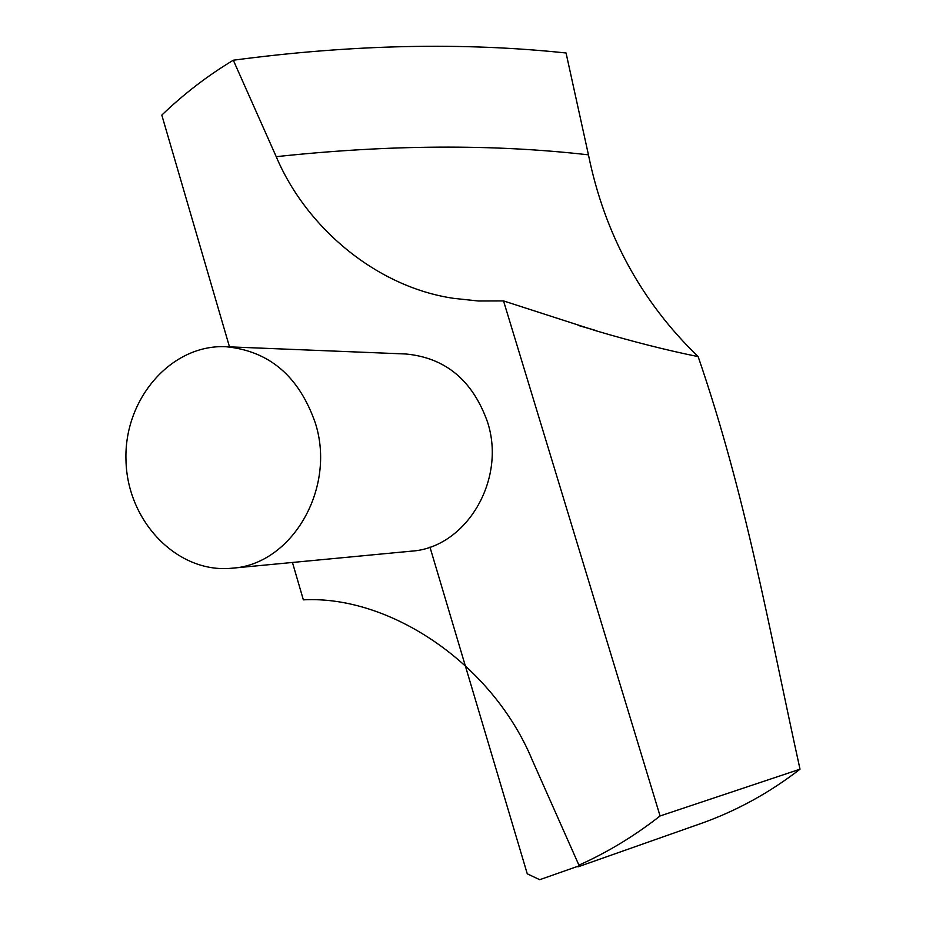<?xml version="1.0" encoding="UTF-8"?>
<svg xmlns="http://www.w3.org/2000/svg" width="926" height="926" viewBox="0 0 926 926"><rect width="100%" height="100%" fill="white"/><g stroke="black" fill="none" stroke-linecap="round" stroke-linejoin="round"><path stroke-width="1.39" d="M503.536 300.927L478.464 301.008L453.752 298.357C377.264 287.291 306.506 228.34 276.226 156.679L233.306 60.213C351.857 44.483 462.769 42.075 566.052 52.99L588.45 154.85C604.666 234.359 641.232 301.61 698.146 356.614C667.252 350.375 633.28 341.787 596.205 330.848L503.536 300.927L660.076 815.968L800.018 769.193C768.707 627.261 746.344 496.973 698.146 356.614M578.09 866.817L700.635 823.631C736.101 811.107 769.228 792.957 800.018 769.193M231.928 568.217L411.156 551.178C465.928 547.96 506.707 479.981 487.446 421.828C472.63 380.355 445.418 357.737 405.796 353.987L225.898 346.718C171.194 344.136 123.829 399.013 125.982 460.257C127.163 521.535 177.433 573.761 231.928 568.217C291.771 564.779 336.462 488.384 315.291 422.927C299.005 376.28 269.211 350.873 225.898 346.718M233.306 60.213C207.54 75.735 183.707 94.035 161.807 115.102L229.486 346.856M660.076 815.968C634.576 835.923 607.537 852.325 578.924 865.162L532.161 759.852C492.285 663.664 389.707 595.187 303.358 599.851L292.442 562.464M578.924 865.162L577.998 866.852M429.953 547.092L527.264 873.808L539.731 879.7L578.715 865.984M276.226 156.679C389.256 144.56 493.326 143.958 588.45 154.85M578.218 325.431L596.541 330.686"/></g></svg>
